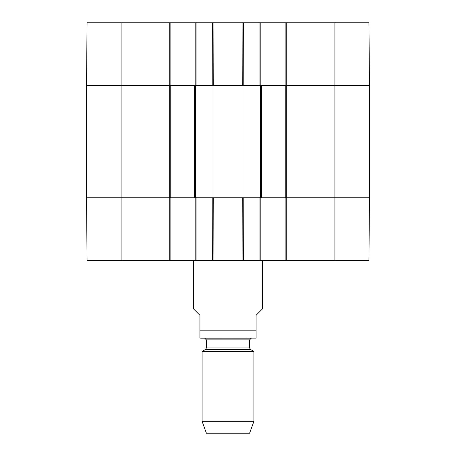 <?xml version="1.0" encoding="UTF-8"?>
<svg xmlns="http://www.w3.org/2000/svg" width="456" height="456" viewBox="0 0 456 456"><rect width="100%" height="100%" fill="white"/><g stroke="black" fill="none" stroke-linecap="round" stroke-linejoin="round"><path stroke-width="0.68" d="M86.52 85.437L86.52 197.761L170.761 197.761L170.761 85.437L86.52 85.437L169.25 85.437L169.25 22.8L87.067 22.8L86.52 85.437M334.921 22.8L334.921 85.437L369.48 85.437L368.932 22.8L286.75 22.8L286.75 85.437L334.921 85.437L334.921 197.761L369.48 197.761L286.75 197.761L286.75 260.399L368.932 260.399L369.48 197.761L369.48 85.437L285.239 85.437L285.239 197.761L334.921 197.761L334.921 260.399M285.239 197.761L261.482 197.761L261.482 85.437L242.962 85.437L242.962 197.761L261.482 197.761M242.962 197.761L213.037 197.761L213.037 85.437L194.518 85.437L194.518 197.761L213.037 197.761M194.518 197.761L170.761 197.761M170.761 85.437L194.518 85.437M213.037 85.437L242.962 85.437M261.482 85.437L285.239 85.437M193.441 260.399L193.441 308.786L199.922 315.261L199.922 338.107L199.922 330.817L256.078 330.817L256.078 338.107L256.078 315.261L262.559 308.786L262.559 260.399M202.082 421.333L253.918 421.333L249.597 433.2L206.403 433.2L202.082 421.333L202.082 351.456L205.536 349.461L206.403 347.962L206.403 339.885L204.67 338.158L251.33 338.158L199.922 338.107M200.782 338.158L256.078 338.107M202.082 351.456L253.918 351.456L253.918 421.333M285.889 197.761L285.889 260.399L286.75 260.399M285.889 260.399L260.832 260.399L260.832 197.761M195.168 197.761L195.168 260.399L260.832 260.399M195.168 260.399L170.111 260.399L170.111 197.761M169.25 260.399L169.25 197.761L86.52 197.761L87.067 260.399L170.111 260.399M259.966 260.399L259.966 197.761L243.213 197.761L243.367 260.399L242.917 260.399L242.757 197.761L213.243 197.761L213.083 260.399L212.633 260.399L212.787 197.761L196.034 197.761L196.034 260.399M86.885 239.879L86.697 218.281M86.52 197.761L86.572 203.433M86.959 248.263L87.067 260.399M260.832 85.437L260.832 22.8L195.168 22.8L195.168 85.437M260.832 22.8L285.889 22.8L285.889 85.437M286.75 22.8L285.889 22.8M170.111 85.437L170.111 22.8L169.25 22.8M170.111 22.8L195.168 22.8M196.034 22.8L196.034 85.437L212.787 85.437L212.633 22.8L213.083 22.8L213.243 85.437L242.757 85.437L242.917 22.8L243.367 22.8L243.213 85.437L259.966 85.437L259.966 22.8M195.601 197.761L195.601 85.437M169.678 85.437L169.678 197.761M260.399 85.437L260.399 197.761M286.322 197.761L286.322 85.437M121.079 22.8L121.079 260.399M205.536 349.461L250.464 349.461L253.918 351.456M206.403 347.962L249.597 347.962L250.464 349.461M206.403 339.885L249.597 339.885L251.33 338.158M249.597 347.962L249.597 339.885"/></g></svg>
